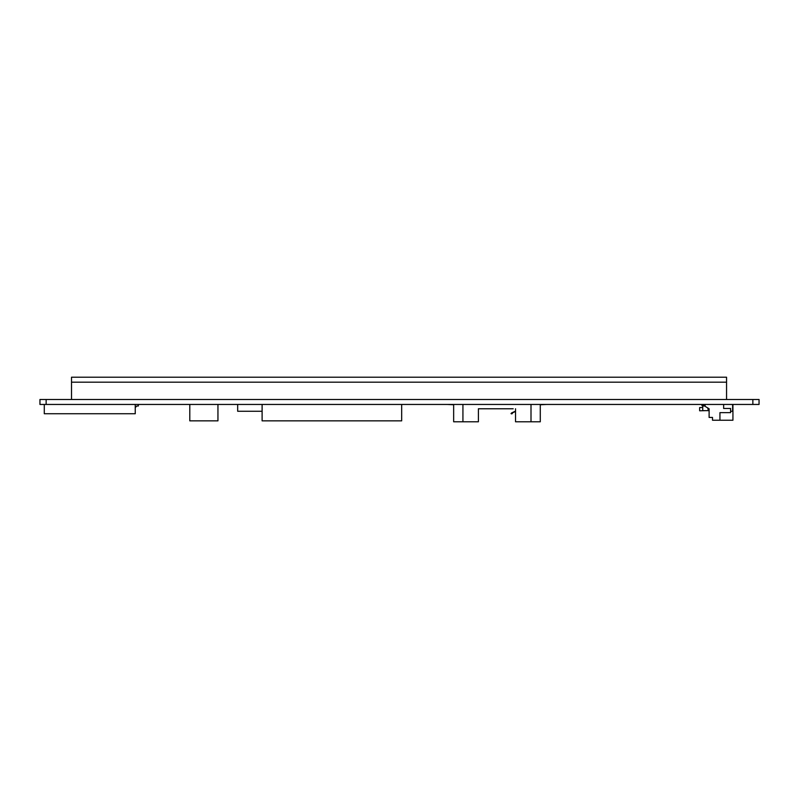 <?xml version="1.0" encoding="UTF-8"?>
<svg xmlns="http://www.w3.org/2000/svg" width="799" height="799" viewBox="0 0 799 799"><rect width="100%" height="100%" fill="white"/><g stroke="black" fill="none" stroke-linecap="round" stroke-linejoin="round"><path stroke-width="1.2" d="M39.95 404.454L39.95 399.5L39.95 404.454L46.142 404.454L46.142 399.5L39.95 399.5M46.142 399.5L752.858 399.5L752.858 404.454L759.05 404.454L759.05 399.5L752.858 399.5M752.858 404.454L46.142 404.454M71.51 399.5L71.51 382.172L726.561 382.172L726.561 399.5M71.51 377.218L726.561 377.218L726.561 382.172L71.51 382.172L71.51 377.218M705.088 404.454L705.088 406.311L709.113 408.778L709.113 417.448L712.508 417.448L712.508 420.234L732.933 420.234L732.933 404.454M719.939 420.234L719.939 412.654L730.586 412.654L730.586 408.469L723.654 408.469L723.654 404.454M707.874 408.269L707.874 408.269A3.306 3.306 0 0 0 709.113 410.846L709.113 408.778M730.586 411.255L732.623 411.255L732.623 404.454M703.749 406.002L701.991 405.692L701.991 404.763L703.749 404.454L703.749 406.002L705.088 406.002M702.73 407.55L699.644 407.55L699.644 410.796L705.827 410.636M708.873 410.636L702.73 410.636L702.73 405.822M453.652 404.454L453.652 421.782L478.401 421.782L478.401 408.778L480.688 408.778M506.556 408.778L509.323 408.778M513.188 408.778L478.401 408.778M540.284 404.454L540.284 421.782L531.005 421.782L531.005 404.454M531.005 421.782L515.535 421.782L515.535 408.778M462.931 421.782L462.931 404.454M511.71 413.203L515.535 411.485M515.535 411.145L511.59 412.923M540.284 404.763L546.786 404.454M512.419 412.883A0.789 0.789 0 0 1 511.01 413.522M447.15 404.454L453.652 404.763M262.112 411.255L237.673 411.255L237.673 404.454M401.667 404.454L401.667 420.853L262.112 420.853L262.112 404.454M135.251 407.55L136.799 406.002L138.347 406.002L138.347 404.454M135.251 404.454L135.251 413.732L44.285 413.732L44.285 404.454M189.792 420.853L217.947 420.853L189.792 420.853L189.792 404.454M217.947 404.454L217.947 420.853"/></g></svg>
